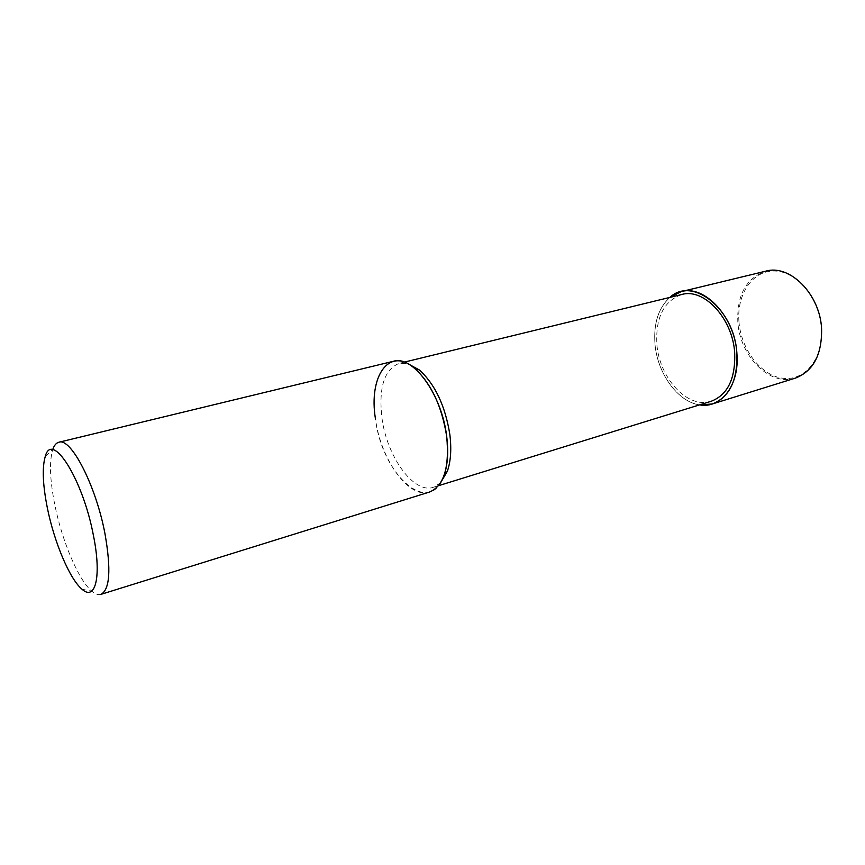 <?xml version="1.0" encoding="UTF-8"?>
<svg xmlns="http://www.w3.org/2000/svg" width="865" height="865" viewBox="0 0 865 865"><rect width="100%" height="100%" fill="white"/><g stroke="black" fill="none" stroke-linecap="round" stroke-linejoin="round"><path stroke-width="0.65" stroke-dasharray="4.33 3.24" d="M699.536 404.874C677.792 401.933 657.346 373.323 654.967 344.065C657.357 373.334 677.836 401.955 699.601 404.863C677.836 401.955 657.357 373.334 654.989 344.065C653.443 323.456 658.416 307.897 669.899 297.398C658.416 307.897 653.443 323.456 654.989 344.065C653.432 323.478 658.384 307.929 669.834 297.409M440.577 482.778L433.365 487.287C413.73 494.229 386.839 456.547 381.952 418.022C378.492 387.758 384.222 369.55 399.122 363.387L407.62 363.56M711.246 401.252C687.826 409.307 659.314 378.2 656.881 344.281C655.454 317.639 663.747 301.052 681.75 294.511M100.902 594.374C98.307 595.131 95.334 594.125 91.993 591.336C78.672 580.523 62.042 541.176 54.798 504.814C49.856 479.859 49.186 461.402 52.776 449.432L45.272 456.439M429.537 492.034C408.918 499.343 380.676 459.52 375.464 418.93C371.766 386.979 377.746 367.766 393.391 361.289M444.123 475.242C429.981 518.276 381.789 474.615 375.464 418.93M795.389 378.113C769.915 386.85 739.716 356.077 737.813 321.877C736.85 294.997 746.192 278.087 765.828 271.156M738.97 321.78C736.602 294.186 752.691 270.107 774.921 271.015C797.108 271.48 819.771 298.858 821.512 328.711C823.577 358.586 804.569 381.422 782.674 378.243C760.789 375.496 741.035 349.363 738.97 321.78M404.333 362.121L399.122 363.387M81.959 589.173L91.993 591.336M438.49 485.708L433.365 487.287"/><path stroke-width="1.3" d="M669.899 297.398C692.314 275.935 734.482 308.924 736.872 353.158C739.835 384.882 721.226 408.983 699.601 404.863C721.226 408.983 739.835 384.882 736.872 353.158C734.482 308.924 692.314 275.935 669.899 297.398M407.62 363.56L419.352 369.961C435.03 384.255 445.172 405.685 449.811 434.262C451.627 448.892 450.806 461.229 447.356 471.263L440.577 482.778M404.333 362.121L681.75 294.511C703.894 287.753 732.655 318.342 734.699 352.92C735.531 378.675 727.714 394.786 711.246 401.252L438.49 485.708M375.464 418.93C368.447 376.567 388.904 346.065 414.54 368.209C431.04 383.292 441.745 405.955 446.664 436.187C449.638 467.316 443.929 485.935 429.537 492.034L100.902 594.374C109.855 589.725 111.228 569.581 105.011 533.91C95.972 485.535 70.865 437.182 58.852 442.253C56.236 442.923 54.214 445.324 52.776 449.432M58.852 442.253L393.391 361.289C412.735 354.845 441.766 394.17 446.664 436.187C448.6 451.649 447.746 464.678 444.123 475.242L447.356 471.263M47.391 508.133C42.731 484.757 42.028 467.532 45.272 456.439C51.824 430.565 82.813 478.832 93.442 535.554C101.811 576.674 95.388 601.597 81.959 589.173C69.741 579.128 54.236 542.214 47.391 508.133M669.834 297.409L681.188 291.635L765.828 271.156C789.853 263.987 820.128 294.186 821.599 328.938C821.966 354.812 813.23 371.204 795.389 378.113L712.252 403.998L699.536 404.874M681.188 291.635C704.478 284.563 734.753 316.752 736.894 353.169C737.759 380.254 729.541 397.197 712.252 403.998M419.352 369.961L414.54 368.209"/></g></svg>
